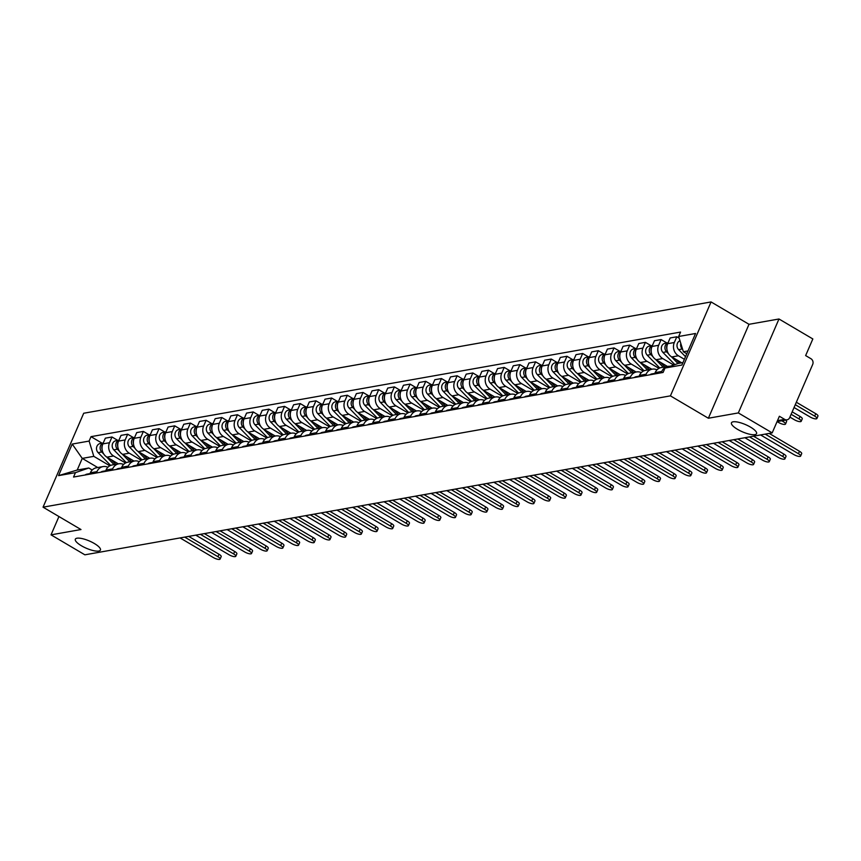 <?xml version="1.0" encoding="UTF-8"?>
<svg xmlns="http://www.w3.org/2000/svg" width="861" height="861" viewBox="0 0 861 861"><rect width="100%" height="100%" fill="white"/><g stroke="black" fill="none" stroke-linecap="round" stroke-linejoin="round"><path stroke-width="1.29" d="M94.312 543.485A13.679 3.928 23.4 0 1 100.425 550.061A13.679 3.928 23.4 0 1 81.44 545.777A13.679 3.928 23.4 0 1 75.327 539.201A13.679 3.928 23.4 0 1 94.312 543.485M750.448 427.088A13.679 3.928 23.4 0 1 756.561 433.653A13.679 3.928 23.4 0 1 737.576 429.37A13.679 3.928 23.4 0 1 731.463 422.794A13.679 3.928 23.4 0 1 750.448 427.088M738.329 412.925L778.979 318.99L749.005 324.306L711.068 301.942L83.7 413.248L43.05 507.172L670.418 395.866L708.366 418.242L738.329 412.925L772.188 432.879L84.873 554.818L51.025 534.853L80.988 529.537L43.05 507.172M778.979 318.99L812.838 338.954L805.638 355.582L810.911 358.693A4.273 3.756 79.9 0 1 812.687 364.451L789.688 417.617A4.273 3.756 79.9 0 1 787.029 419.824L777.074 421.589M58.946 516.546L51.025 534.853M777.483 420.642L784.662 419.372L779.388 416.261L772.188 432.879M784.662 419.372A4.273 3.756 79.9 0 0 787.029 419.824M684.387 359.295L678.403 355.765A9.826 8.632 -100.1 0 1 674.314 342.517L676.8 336.78L670.159 337.964L667.684 343.69A9.826 8.632 79.9 0 0 671.763 356.949L681.708 362.804M667.91 366.377L661.27 367.55A9.826 8.632 79.9 0 0 655.167 372.619L661.797 371.446A9.826 8.632 -100.1 0 1 667.91 366.377A9.826 8.632 -100.1 0 1 670.009 366.302M661.797 371.446L661.216 372.791M679.189 338.19L676.8 336.78M655.167 372.619L654.575 373.965M673.689 365.021L662.712 358.553A9.826 8.632 -100.1 0 1 658.633 345.293L661.108 339.568L654.468 340.741L651.992 346.477A9.826 8.632 79.9 0 0 656.082 359.726L667.479 366.452M645.524 375.568L646.105 374.223A9.826 8.632 -100.1 0 1 652.218 369.165A9.826 8.632 -100.1 0 1 657.008 369.843M666.888 342.969L661.108 339.568M652.218 369.165L645.578 370.338A9.826 8.632 79.9 0 0 639.475 375.407L638.894 376.752M658.956 368.368L647.031 361.329A9.826 8.632 -100.1 0 1 642.941 348.081L645.416 342.344L638.787 343.528L636.301 349.254A9.826 8.632 79.9 0 0 640.39 362.513L651.799 369.24M629.843 378.356L630.424 377.01A9.826 8.632 -100.1 0 1 636.527 371.941A9.826 8.632 -100.1 0 1 641.316 372.63M651.196 345.756L645.416 342.344M636.527 371.941L629.897 373.125A9.826 8.632 79.9 0 0 623.784 378.183L623.203 379.529M643.264 371.145L631.339 364.117A9.826 8.632 -100.1 0 1 627.249 350.857L629.735 345.132L623.095 346.305L620.609 352.041A9.826 8.632 79.9 0 0 624.699 365.29L636.107 372.017M614.151 381.143L614.732 379.787A9.826 8.632 -100.1 0 1 620.846 374.729A9.826 8.632 -100.1 0 1 625.635 375.407M635.515 348.544L629.735 345.132M620.846 374.729L614.205 375.902A9.826 8.632 79.9 0 0 608.092 380.971L607.511 382.316M627.572 373.932L615.647 366.904A9.826 8.632 -100.1 0 1 611.558 353.645L614.044 347.919L607.403 349.092L604.928 354.818A9.826 8.632 79.9 0 0 609.007 368.077L620.415 374.804M598.46 383.92L599.041 382.575A9.826 8.632 -100.1 0 1 605.154 377.505A9.826 8.632 -100.1 0 1 609.943 378.194M619.823 351.32L614.044 347.919M605.154 377.505L598.513 378.689A9.826 8.632 79.9 0 0 592.4 383.748L591.819 385.104M611.891 376.72L599.956 369.681A9.826 8.632 -100.1 0 1 595.877 356.432L598.352 350.696L591.711 351.88L589.236 357.606A9.826 8.632 79.9 0 0 593.326 370.865L604.723 377.581M582.768 386.707L583.349 385.362A9.826 8.632 -100.1 0 1 589.462 380.293A9.826 8.632 -100.1 0 1 594.251 380.971M604.131 354.108L598.352 350.696M589.462 380.293L582.822 381.466A9.826 8.632 79.9 0 0 576.719 386.535L576.127 387.88M596.199 379.497L584.275 372.469A9.826 8.632 -100.1 0 1 580.185 359.209L582.66 353.484L576.02 354.657L573.544 360.393A9.826 8.632 79.9 0 0 577.634 373.642L589.032 380.368M567.076 389.495L567.668 388.139A9.826 8.632 -100.1 0 1 573.77 383.08A9.826 8.632 -100.1 0 1 578.56 383.758M588.44 356.895L582.66 353.484M573.77 383.08L567.13 384.254A9.826 8.632 79.9 0 0 561.028 389.323L560.446 390.668M580.508 382.284L568.583 375.256A9.826 8.632 -100.1 0 1 564.493 361.997L566.968 356.271L560.339 357.444L557.853 363.17A9.826 8.632 79.9 0 0 561.942 376.429L573.351 383.156M551.395 392.272L551.976 390.926A9.826 8.632 -100.1 0 1 558.079 385.857A9.826 8.632 -100.1 0 1 562.868 386.546M572.759 359.672L566.968 356.271M558.079 385.857L551.449 387.041A9.826 8.632 79.9 0 0 545.336 392.099L544.755 393.455M564.816 385.071L552.891 378.033A9.826 8.632 -100.1 0 1 548.801 364.784L551.288 359.048L544.647 360.232L542.172 365.957A9.826 8.632 79.9 0 0 546.251 379.217L557.659 385.932M535.703 395.059L536.285 393.714A9.826 8.632 -100.1 0 1 542.398 388.645A9.826 8.632 -100.1 0 1 547.187 389.323M557.067 362.459L551.288 359.048M542.398 388.645L535.757 389.818A9.826 8.632 79.9 0 0 529.644 394.887L529.063 396.232M549.124 387.848L537.199 380.82A9.826 8.632 -100.1 0 1 533.11 367.561L535.596 361.835L528.955 363.008L526.48 368.745A9.826 8.632 79.9 0 0 530.559 381.993L541.967 388.72M520.012 397.836L520.593 396.49A9.826 8.632 -100.1 0 1 526.706 391.432A9.826 8.632 -100.1 0 1 531.495 392.11M541.375 365.236L535.596 361.835M526.706 391.432L520.066 392.605A9.826 8.632 79.9 0 0 513.963 397.674L513.371 399.02M533.443 390.636L521.508 383.597A9.826 8.632 -100.1 0 1 517.429 370.348L519.904 364.612L513.264 365.796L510.788 371.521A9.826 8.632 79.9 0 0 514.878 384.781L526.275 391.507M504.32 400.623L504.912 399.278A9.826 8.632 -100.1 0 1 511.014 394.209A9.826 8.632 -100.1 0 1 515.804 394.898M525.684 368.024L519.904 364.612M511.014 394.209L504.374 395.393A9.826 8.632 79.9 0 0 498.271 400.451L497.69 401.796M517.752 393.412L505.827 386.385A9.826 8.632 -100.1 0 1 501.737 373.125L504.212 367.399L497.583 368.573L495.097 374.309A9.826 8.632 79.9 0 0 499.186 387.558L510.595 394.284M488.639 403.411L489.22 402.055A9.826 8.632 -100.1 0 1 495.323 396.996A9.826 8.632 -100.1 0 1 500.112 397.674M509.992 370.811L504.212 367.399M495.323 396.996L488.693 398.169A9.826 8.632 79.9 0 0 482.58 403.239L481.999 404.584M502.06 396.2L490.135 389.172A9.826 8.632 -100.1 0 1 486.045 375.913L488.531 370.187L481.891 371.36L479.405 377.086A9.826 8.632 79.9 0 0 483.495 390.345L494.903 397.072M472.947 406.188L473.528 404.842A9.826 8.632 -100.1 0 1 479.642 399.773A9.826 8.632 -100.1 0 1 484.431 400.462M494.311 373.588L488.531 370.187M479.642 399.773L473.001 400.957A9.826 8.632 79.9 0 0 466.888 406.015L466.307 407.371M486.368 398.987L474.443 391.949A9.826 8.632 -100.1 0 1 470.354 378.7L472.84 372.964L466.199 374.148L463.724 379.873A9.826 8.632 79.9 0 0 467.803 393.133L479.211 399.848M457.256 408.975L457.837 407.63A9.826 8.632 -100.1 0 1 463.95 402.561A9.826 8.632 -100.1 0 1 468.739 403.239M478.619 376.375L472.84 372.964M463.95 402.561L457.309 403.734A9.826 8.632 79.9 0 0 451.196 408.803L450.615 410.148M470.687 401.764L458.752 394.736A9.826 8.632 -100.1 0 1 454.673 381.477L457.148 375.751L450.507 376.924L448.032 382.661A9.826 8.632 79.9 0 0 452.122 395.909L463.519 402.636M441.564 411.762L442.145 410.406A9.826 8.632 -100.1 0 1 448.258 405.348A9.826 8.632 -100.1 0 1 453.047 406.026M462.927 379.163L457.148 375.751M448.258 405.348L441.618 406.521A9.826 8.632 79.9 0 0 435.515 411.59L434.923 412.936M454.995 404.552L443.071 397.524A9.826 8.632 -100.1 0 1 438.981 384.264L441.456 378.539L434.816 379.712L432.34 385.437A9.826 8.632 79.9 0 0 436.43 398.697L447.828 405.423M425.872 414.539L426.464 413.194A9.826 8.632 -100.1 0 1 432.566 408.125A9.826 8.632 -100.1 0 1 437.356 408.814M447.236 381.94L441.456 378.539M432.566 408.125L425.937 409.309A9.826 8.632 79.9 0 0 419.824 414.367L419.242 415.723M439.304 407.339L427.379 400.3A9.826 8.632 -100.1 0 1 423.289 387.041L425.764 381.315L419.135 382.499L416.649 388.225A9.826 8.632 79.9 0 0 420.738 401.484L432.147 408.2M410.191 417.327L410.772 415.981A9.826 8.632 -100.1 0 1 416.875 410.912A9.826 8.632 -100.1 0 1 421.664 411.59M431.555 384.727L425.764 381.315M416.875 410.912L410.245 412.085A9.826 8.632 79.9 0 0 404.132 417.154L403.551 418.5M423.612 410.116L411.687 403.088A9.826 8.632 -100.1 0 1 407.597 389.829L410.084 384.103L403.443 385.276L400.968 391.012A9.826 8.632 79.9 0 0 405.047 404.261L416.455 410.988M394.499 420.103L395.081 418.758A9.826 8.632 -100.1 0 1 401.194 413.7A9.826 8.632 -100.1 0 1 405.983 414.378M415.863 387.504L410.084 384.103M401.194 413.7L394.553 414.873A9.826 8.632 79.9 0 0 388.44 419.942L387.859 421.287M407.92 412.903L395.995 405.865A9.826 8.632 -100.1 0 1 391.916 392.616L394.392 386.88L387.751 388.063L385.276 393.789A9.826 8.632 79.9 0 0 389.366 407.049L400.763 413.775M378.808 422.891L379.389 421.546A9.826 8.632 -100.1 0 1 385.502 416.476A9.826 8.632 -100.1 0 1 390.291 417.165M400.171 390.291L394.392 386.88M385.502 416.476L378.862 417.66A9.826 8.632 79.9 0 0 372.759 422.719L372.167 424.064M392.239 415.68L380.304 408.652A9.826 8.632 -100.1 0 1 376.225 395.393L378.7 389.667L372.06 390.84L369.584 396.577A9.826 8.632 79.9 0 0 373.674 409.825L385.071 416.552M363.116 425.678L363.708 424.322A9.826 8.632 -100.1 0 1 369.81 419.264A9.826 8.632 -100.1 0 1 374.6 419.942M384.48 393.079L378.7 389.667M369.81 419.264L363.17 420.437A9.826 8.632 79.9 0 0 357.067 425.506L356.486 426.852M376.548 418.468L364.623 411.44A9.826 8.632 -100.1 0 1 360.533 398.18L363.008 392.455L356.379 393.628L353.893 399.353A9.826 8.632 79.9 0 0 357.982 412.613L369.391 419.339M347.435 428.455L348.016 427.11A9.826 8.632 -100.1 0 1 354.119 422.041A9.826 8.632 -100.1 0 1 358.908 422.729M368.788 395.856L363.008 392.455M354.119 422.041L347.489 423.225A9.826 8.632 79.9 0 0 341.376 428.283L340.795 429.639M360.856 421.255L348.931 414.216A9.826 8.632 -100.1 0 1 344.841 400.968L347.327 395.231L340.687 396.415L338.201 402.141A9.826 8.632 79.9 0 0 342.291 415.4L353.699 422.116M331.743 431.243L332.324 429.897A9.826 8.632 -100.1 0 1 338.438 424.828A9.826 8.632 -100.1 0 1 343.227 425.506M353.107 398.643L347.327 395.231M338.438 424.828L331.797 426.001A9.826 8.632 79.9 0 0 325.684 431.07L325.103 432.416M345.164 424.032L333.239 417.004A9.826 8.632 -100.1 0 1 329.15 403.744L331.636 398.019L324.995 399.192L322.52 404.928A9.826 8.632 79.9 0 0 326.599 418.177L338.007 424.904M316.052 434.03L316.633 432.674A9.826 8.632 -100.1 0 1 322.746 427.616A9.826 8.632 -100.1 0 1 327.535 428.294M337.415 401.42L331.636 398.019M322.746 427.616L316.105 428.789A9.826 8.632 79.9 0 0 309.992 433.858L309.411 435.203M329.483 426.819L317.548 419.781A9.826 8.632 -100.1 0 1 313.469 406.532L315.944 400.795L309.303 401.979L306.828 407.705A9.826 8.632 79.9 0 0 310.918 420.964L322.315 427.691M300.36 436.807L300.941 435.462A9.826 8.632 -100.1 0 1 307.054 430.392A9.826 8.632 -100.1 0 1 311.843 431.081M321.723 404.207L315.944 400.795M307.054 430.392L300.414 431.576A9.826 8.632 79.9 0 0 294.311 436.635L293.719 437.991M313.791 429.596L301.867 422.568A9.826 8.632 -100.1 0 1 297.777 409.309L300.252 403.583L293.623 404.767L291.136 410.493A9.826 8.632 79.9 0 0 295.226 423.752L306.634 430.468M284.668 439.594L285.26 438.238A9.826 8.632 -100.1 0 1 291.362 433.18A9.826 8.632 -100.1 0 1 296.152 433.858M306.032 406.995L300.252 403.583M291.362 433.18L284.733 434.353A9.826 8.632 79.9 0 0 278.62 439.422L278.038 440.767M298.1 432.383L286.175 425.356A9.826 8.632 -100.1 0 1 282.085 412.096L284.56 406.37L277.931 407.544L275.445 413.28A9.826 8.632 79.9 0 0 279.534 426.529L290.943 433.255M268.987 442.371L269.568 441.026A9.826 8.632 -100.1 0 1 275.681 435.957A9.826 8.632 -100.1 0 1 280.471 436.645M290.351 409.771L284.56 406.37M275.681 435.957L269.041 437.14A9.826 8.632 79.9 0 0 262.928 442.21L262.347 443.555M282.408 435.171L270.483 428.132A9.826 8.632 -100.1 0 1 266.393 414.884L268.88 409.147L262.239 410.331L259.764 416.057A9.826 8.632 79.9 0 0 263.843 429.316L275.251 436.043M253.295 445.159L253.877 443.813A9.826 8.632 -100.1 0 1 259.99 438.744A9.826 8.632 -100.1 0 1 264.779 439.433M274.659 412.559L268.88 409.147M259.99 438.744L253.349 439.928A9.826 8.632 79.9 0 0 247.236 444.986L246.655 446.332M266.727 437.948L254.791 430.92A9.826 8.632 -100.1 0 1 250.712 417.66L253.188 411.935L246.547 413.108L244.072 418.844A9.826 8.632 79.9 0 0 248.162 432.093L259.559 438.819M237.604 447.946L238.185 446.59A9.826 8.632 -100.1 0 1 244.298 441.532A9.826 8.632 -100.1 0 1 249.087 442.21M258.967 415.346L253.188 411.935M244.298 441.532L237.658 442.705A9.826 8.632 79.9 0 0 231.555 447.774L230.963 449.119M251.035 440.735L239.11 433.707A9.826 8.632 -100.1 0 1 235.021 420.448L237.496 414.722L230.856 415.895L228.38 421.621A9.826 8.632 79.9 0 0 232.47 434.88L243.867 441.607M221.912 450.723L222.504 449.377A9.826 8.632 -100.1 0 1 228.606 444.308A9.826 8.632 -100.1 0 1 233.396 444.997M243.276 418.123L237.496 414.722M228.606 444.308L221.966 445.492A9.826 8.632 79.9 0 0 215.863 450.551L215.282 451.907M235.344 443.523L223.419 436.484A9.826 8.632 -100.1 0 1 219.329 423.235L221.804 417.499L215.175 418.683L212.689 424.408A9.826 8.632 79.9 0 0 216.778 437.668L228.187 444.384M206.231 453.51L206.812 452.165A9.826 8.632 -100.1 0 1 212.915 447.096A9.826 8.632 -100.1 0 1 217.704 447.774M227.584 420.911L221.804 417.499M212.915 447.096L206.285 448.269A9.826 8.632 79.9 0 0 200.172 453.338L199.591 454.683M219.652 446.299L207.727 439.271A9.826 8.632 -100.1 0 1 203.637 426.012L206.123 420.286L199.483 421.459L196.997 427.196A9.826 8.632 79.9 0 0 201.087 440.445L212.495 447.171M190.539 456.287L191.12 454.942A9.826 8.632 -100.1 0 1 197.234 449.883A9.826 8.632 -100.1 0 1 202.023 450.561M211.903 423.687L206.123 420.286M197.234 449.883L190.593 451.056A9.826 8.632 79.9 0 0 184.48 456.126L183.899 457.471M203.96 449.087L192.035 442.048A9.826 8.632 -100.1 0 1 187.946 428.8L190.432 423.063L183.791 424.247L181.316 429.973A9.826 8.632 79.9 0 0 185.395 443.232L196.803 449.959M174.848 459.074L175.429 457.729A9.826 8.632 -100.1 0 1 181.542 452.66A9.826 8.632 -100.1 0 1 186.331 453.349M196.211 426.475L190.432 423.063M181.542 452.66L174.901 453.844A9.826 8.632 79.9 0 0 168.788 458.902L168.207 460.258M188.279 451.864L176.344 444.836A9.826 8.632 -100.1 0 1 172.265 431.576L174.74 425.851L168.099 427.024L165.624 432.76A9.826 8.632 79.9 0 0 169.714 446.009L181.111 452.735M159.156 461.862L159.737 460.506A9.826 8.632 -100.1 0 1 165.85 455.447A9.826 8.632 -100.1 0 1 170.639 456.126M180.519 429.262L174.74 425.851M165.85 455.447L159.21 456.621A9.826 8.632 79.9 0 0 153.107 461.69L152.526 463.035M172.587 454.651L160.663 447.623A9.826 8.632 -100.1 0 1 156.573 434.364L159.048 428.638L152.419 429.811L149.932 435.537A9.826 8.632 79.9 0 0 154.022 448.796L165.43 455.523M143.464 464.639L144.056 463.293A9.826 8.632 -100.1 0 1 150.158 458.224A9.826 8.632 -100.1 0 1 154.948 458.913M164.828 432.039L159.048 428.638M150.158 458.224L143.529 459.408A9.826 8.632 79.9 0 0 137.416 464.477L136.834 465.823M156.896 457.439L144.971 450.4A9.826 8.632 -100.1 0 1 140.881 437.151L143.367 431.415L136.727 432.599L134.241 438.324A9.826 8.632 79.9 0 0 138.33 451.584L149.739 458.3M127.783 467.426L128.364 466.081A9.826 8.632 -100.1 0 1 134.477 461.012A9.826 8.632 -100.1 0 1 139.267 461.69M149.147 434.827L143.367 431.415M134.477 461.012L127.837 462.185A9.826 8.632 79.9 0 0 121.724 467.254L121.143 468.599M141.204 460.215L129.279 453.187A9.826 8.632 -100.1 0 1 125.189 439.928L127.676 434.202L121.035 435.375L118.56 441.112A9.826 8.632 79.9 0 0 122.639 454.36L134.047 461.087M112.091 470.214L112.673 468.858A9.826 8.632 -100.1 0 1 118.786 463.799A9.826 8.632 -100.1 0 1 123.575 464.477M133.455 437.614L127.676 434.202M118.786 463.799L112.145 464.972A9.826 8.632 79.9 0 0 106.032 470.041L105.451 471.387M125.523 463.003L113.587 455.975A9.826 8.632 -100.1 0 1 109.508 442.715L111.984 436.99L105.343 438.163L102.868 443.889A9.826 8.632 79.9 0 0 106.958 457.148L118.355 463.875M96.4 472.99L96.981 471.645A9.826 8.632 -100.1 0 1 103.094 466.576A9.826 8.632 -100.1 0 1 107.883 467.265M117.763 440.391L111.984 436.99M103.094 466.576L96.454 467.76A9.826 8.632 79.9 0 0 90.351 472.818L89.759 474.174M688.014 350.933L683.376 351.751L686.787 353.763M683.376 351.751L678.662 336.479L695.559 333.487L681.901 365.042L665.004 368.045L678.339 363.407L682.967 362.578M97.745 467.534L82.247 458.396L77.21 470.041L88.78 467.997L75.456 472.635L73.54 477.048L663.099 372.458L665.004 368.045M75.456 472.635L58.559 475.627L72.216 444.072L89.113 441.069L93.817 456.352L82.247 458.396L72.216 444.072M678.662 336.479L680.577 332.066L91.018 436.656L89.113 441.069M711.068 301.942L670.418 395.866M749.005 324.306L708.366 418.242M109.831 465.79L93.817 456.352M88.78 467.997L92.213 470.02M102.072 443.178L91.018 436.656M77.21 470.041L58.559 475.627M769.207 433.417L799.492 451.272A4.918 1.41 23.4 0 1 801.688 453.629L800.633 456.072A4.918 1.41 -156.6 0 0 798.438 453.704L765.214 434.116M760.586 434.945L793.81 454.533A4.918 1.41 -156.6 0 0 800.633 456.072M794.057 407.522L810.072 416.961A4.918 1.41 -156.6 0 0 816.895 418.5A4.918 1.41 -156.6 0 0 814.7 416.132L795.284 404.692M682.655 349.405L682.256 348.996A5.338 4.692 -100.1 0 1 680.803 343.421M685.517 356.691L678.629 349.641A5.338 4.692 -100.1 0 1 679.975 340.741M796.339 402.248L815.754 413.7A4.918 1.41 23.4 0 1 817.95 416.057L816.895 418.5M654.801 373.448A5.338 4.692 79.9 0 0 653.542 374.148M654.834 373.383L651.842 373.911A5.338 4.692 79.9 0 0 649.915 374.793M753.526 436.193L783.801 454.048A4.918 1.41 23.4 0 1 786.007 456.416L784.941 458.859A4.918 1.41 -156.6 0 0 782.746 456.491L749.522 436.904M744.894 437.722L778.118 457.309A4.918 1.41 -156.6 0 0 784.941 458.859M639.12 376.225A5.338 4.692 79.9 0 0 637.85 376.935M639.142 376.171L636.15 376.698A5.338 4.692 79.9 0 0 634.234 377.581M737.834 438.981L768.12 456.836A4.918 1.41 23.4 0 1 770.315 459.193L769.26 461.636A4.918 1.41 -156.6 0 0 767.054 459.279L733.83 439.691M729.213 440.509L762.437 460.097A4.918 1.41 -156.6 0 0 769.26 461.636M679.684 363.159L676.1 359.5M666.909 349.168A5.338 4.692 -100.1 0 1 667.329 344.637M789.903 417.101L794.38 419.737A4.918 1.41 -156.6 0 0 801.204 421.287A4.918 1.41 -156.6 0 0 799.008 418.92L791.13 414.281M678.016 363.514L671.343 356.68M668.588 353.86L666.565 351.783A5.338 4.692 -100.1 0 1 668.061 342.818M674.841 364.612L662.938 352.429A5.338 4.692 -100.1 0 1 661.463 346.972A5.338 4.692 -100.1 0 1 665.09 343.291L668.082 342.764M792.185 411.838L800.063 416.476A4.918 1.41 23.4 0 1 802.258 418.844L801.204 421.287M664.929 366.904L660.419 362.287M651.217 351.945A5.338 4.692 -100.1 0 1 651.637 347.413M777.096 421.578L778.688 422.525A4.918 1.41 -156.6 0 0 785.512 424.064A4.918 1.41 -156.6 0 0 783.316 421.707L781.723 420.76M663.218 367.206L655.652 359.457M652.907 356.648L650.873 354.571A5.338 4.692 -100.1 0 1 652.369 345.605M659.741 367.991L647.257 355.206A5.338 4.692 -100.1 0 1 645.772 349.76A5.338 4.692 -100.1 0 1 649.398 346.079L652.39 345.541M785.576 420.082A4.918 1.41 23.4 0 1 786.567 421.621L785.512 424.064M623.429 379.012A5.338 4.692 79.9 0 0 622.159 379.723M623.45 378.948L620.458 379.486A5.338 4.692 79.9 0 0 618.542 380.358M722.142 441.758L752.428 459.613A4.918 1.41 23.4 0 1 754.623 461.98L753.569 464.423A4.918 1.41 -156.6 0 0 751.373 462.056L718.149 442.468M713.521 443.297L746.745 462.884A4.918 1.41 -156.6 0 0 753.569 464.423M607.737 381.789A5.338 4.692 79.9 0 0 606.478 382.499M607.758 381.735L604.766 382.262A5.338 4.692 79.9 0 0 602.851 383.145M706.45 444.545L736.736 462.4A4.918 1.41 23.4 0 1 738.932 464.757L737.877 467.2A4.918 1.41 -156.6 0 0 735.681 464.843L702.458 445.255M697.83 446.073L731.054 465.661A4.918 1.41 -156.6 0 0 737.877 467.2M592.045 384.576A5.338 4.692 79.9 0 0 590.786 385.287M592.077 384.512L589.075 385.05A5.338 4.692 79.9 0 0 587.159 385.932M690.759 447.333L721.044 465.188A4.918 1.41 23.4 0 1 723.24 467.545L722.185 469.988A4.918 1.41 -156.6 0 0 719.99 467.631L686.766 448.043M682.138 448.861L715.362 468.449A4.918 1.41 -156.6 0 0 722.185 469.988M649.237 369.692L644.728 365.064M635.536 354.732A5.338 4.692 -100.1 0 1 635.945 350.201M647.526 369.993L639.96 362.244M637.215 359.424L635.181 357.347A5.338 4.692 -100.1 0 1 636.677 348.393M644.05 370.779L631.565 357.993A5.338 4.692 -100.1 0 1 630.08 352.536A5.338 4.692 -100.1 0 1 633.707 348.856L636.699 348.328M633.545 372.469L629.036 367.851M619.845 357.519A5.338 4.692 -100.1 0 1 620.264 352.988M631.834 372.781L624.268 365.021M621.524 362.212L619.49 360.135A5.338 4.692 -100.1 0 1 620.985 351.17M628.358 373.566L615.873 360.77A5.338 4.692 -100.1 0 1 614.388 355.324A5.338 4.692 -100.1 0 1 618.015 351.643L621.018 351.116M617.854 375.256L613.344 370.639M604.153 360.296A5.338 4.692 -100.1 0 1 604.573 355.765M616.153 375.557L608.587 367.808M605.832 364.999L603.809 362.911A5.338 4.692 -100.1 0 1 605.294 353.957M612.666 376.343L600.182 363.557A5.338 4.692 -100.1 0 1 598.707 358.111A5.338 4.692 -100.1 0 1 602.334 354.431L605.326 353.893M576.364 387.364A5.338 4.692 79.9 0 0 575.094 388.063M576.386 387.299L573.394 387.827A5.338 4.692 79.9 0 0 571.478 388.709M675.078 450.109L705.353 467.964A4.918 1.41 23.4 0 1 707.559 470.332L706.494 472.775A4.918 1.41 -156.6 0 0 704.298 470.407L671.074 450.82M666.446 451.638L699.67 471.225A4.918 1.41 -156.6 0 0 706.494 472.775M602.173 378.044L597.663 373.416M588.461 363.084A5.338 4.692 -100.1 0 1 588.881 358.553M600.461 378.345L592.895 370.596M590.14 367.776L588.117 365.699A5.338 4.692 -100.1 0 1 589.613 356.745M596.985 379.131L584.49 366.345A5.338 4.692 -100.1 0 1 583.015 360.888A5.338 4.692 -100.1 0 1 586.642 357.207L589.634 356.68M560.672 390.141A5.338 4.692 79.9 0 0 559.402 390.851M560.694 390.087L557.702 390.614A5.338 4.692 79.9 0 0 555.786 391.497M659.386 452.897L689.672 470.752A4.918 1.41 23.4 0 1 691.867 473.109L690.813 475.552A4.918 1.41 -156.6 0 0 688.617 473.195L655.393 453.607M650.765 454.425L683.989 474.013A4.918 1.41 -156.6 0 0 690.813 475.552M586.481 380.82L581.971 376.203M572.769 365.86A5.338 4.692 -100.1 0 1 573.189 361.329M584.77 381.122L577.204 373.373M574.459 370.564L572.425 368.486A5.338 4.692 -100.1 0 1 573.921 359.521M581.293 381.918L568.809 369.121A5.338 4.692 -100.1 0 1 567.324 363.676A5.338 4.692 -100.1 0 1 570.951 359.995L573.943 359.467M544.981 392.928A5.338 4.692 79.9 0 0 543.711 393.638M545.002 392.864L542.01 393.402A5.338 4.692 79.9 0 0 540.095 394.273M643.694 455.684L673.98 473.528A4.918 1.41 23.4 0 1 676.176 475.896L675.121 478.339A4.918 1.41 -156.6 0 0 672.925 475.972L639.701 456.384M635.074 457.213L668.297 476.8A4.918 1.41 -156.6 0 0 675.121 478.339M570.789 383.608L566.28 378.991M557.089 368.648A5.338 4.692 -100.1 0 1 557.508 364.117M569.078 383.909L561.512 376.16M558.767 373.34L556.733 371.263A5.338 4.692 -100.1 0 1 558.229 362.309M565.602 384.695L553.117 371.909A5.338 4.692 -100.1 0 1 551.632 366.463A5.338 4.692 -100.1 0 1 555.259 362.772L558.262 362.244M529.289 395.716A5.338 4.692 79.9 0 0 528.03 396.415M529.321 395.651L526.319 396.178A5.338 4.692 79.9 0 0 524.403 397.061M628.003 458.461L658.288 476.316A4.918 1.41 23.4 0 1 660.484 478.684L659.429 481.127A4.918 1.41 -156.6 0 0 657.234 478.759L624.01 459.171M619.382 459.989L652.606 479.577A4.918 1.41 -156.6 0 0 659.429 481.127M555.097 386.385L550.588 381.767M541.397 371.435A5.338 4.692 -100.1 0 1 541.817 366.904M553.386 386.697L545.82 378.948M543.076 376.128L541.052 374.051A5.338 4.692 -100.1 0 1 542.538 365.086M549.91 387.482L537.425 374.696A5.338 4.692 -100.1 0 1 535.951 369.24A5.338 4.692 -100.1 0 1 539.578 365.559L542.57 365.032M513.597 398.492A5.338 4.692 79.9 0 0 512.338 399.203M513.63 398.428L510.638 398.966A5.338 4.692 79.9 0 0 508.722 399.848M612.322 461.248L642.597 479.103A4.918 1.41 23.4 0 1 644.803 481.46L643.737 483.904A4.918 1.41 -156.6 0 0 641.542 481.547L608.318 461.959M603.69 462.777L636.914 482.364A4.918 1.41 -156.6 0 0 643.737 483.904M539.416 389.172L534.896 384.555M525.705 374.212A5.338 4.692 -100.1 0 1 526.125 369.681M537.705 389.473L530.139 381.724M527.384 378.915L525.361 376.838A5.338 4.692 -100.1 0 1 526.857 367.873M534.218 390.259L521.734 377.473A5.338 4.692 -100.1 0 1 520.259 372.027A5.338 4.692 -100.1 0 1 523.886 368.347L526.878 367.808M497.916 401.28A5.338 4.692 79.9 0 0 496.646 401.99M497.938 401.215L494.946 401.743A5.338 4.692 79.9 0 0 493.03 402.625M596.63 464.025L626.916 481.88A4.918 1.41 23.4 0 1 629.111 484.248L628.056 486.691A4.918 1.41 -156.6 0 0 625.85 484.323L592.626 464.736M588.009 465.564L621.233 485.152A4.918 1.41 -156.6 0 0 628.056 486.691M523.725 391.959L519.215 387.332M510.013 377A5.338 4.692 -100.1 0 1 510.433 372.469M522.014 392.261L514.447 384.512M511.703 381.692L509.669 379.615A5.338 4.692 -100.1 0 1 511.165 370.66M518.537 393.046L506.053 380.261A5.338 4.692 -100.1 0 1 504.568 374.804A5.338 4.692 -100.1 0 1 508.194 371.123L511.186 370.596M482.225 404.057A5.338 4.692 79.9 0 0 480.955 404.767M482.246 404.003L479.254 404.53A5.338 4.692 79.9 0 0 477.338 405.413M580.938 466.813L611.224 484.668A4.918 1.41 23.4 0 1 613.419 487.025L612.365 489.468A4.918 1.41 -156.6 0 0 610.169 487.111L576.945 467.523M572.317 468.341L605.541 487.929A4.918 1.41 -156.6 0 0 612.365 489.468M508.033 394.736L503.524 390.119M494.332 379.787A5.338 4.692 -100.1 0 1 494.741 375.256M506.322 395.048L498.756 387.289M496.011 384.48L493.977 382.402A5.338 4.692 -100.1 0 1 495.473 373.437M502.846 395.834L490.361 383.037A5.338 4.692 -100.1 0 1 488.876 377.592A5.338 4.692 -100.1 0 1 492.503 373.911L495.495 373.383M466.533 406.844A5.338 4.692 79.9 0 0 465.274 407.554M466.565 406.779L463.562 407.318A5.338 4.692 79.9 0 0 461.647 408.189M565.246 469.6L595.532 487.455A4.918 1.41 23.4 0 1 597.728 489.812L596.673 492.255A4.918 1.41 -156.6 0 0 594.477 489.887L561.254 470.31M556.626 471.128L589.85 490.716A4.918 1.41 -156.6 0 0 596.673 492.255M492.341 397.524L487.832 392.907M478.641 382.564A5.338 4.692 -100.1 0 1 479.06 378.033M490.63 397.825L483.064 390.076M480.32 387.267L478.285 385.179A5.338 4.692 -100.1 0 1 479.781 376.225M487.154 398.611L474.669 385.825A5.338 4.692 -100.1 0 1 473.195 380.379A5.338 4.692 -100.1 0 1 476.811 376.698L479.814 376.16M450.841 409.632A5.338 4.692 79.9 0 0 449.582 410.331M450.873 409.567L447.881 410.094A5.338 4.692 79.9 0 0 445.955 410.977M549.555 472.377L579.84 490.232A4.918 1.41 23.4 0 1 582.036 492.6L580.981 495.043A4.918 1.41 -156.6 0 0 578.786 492.675L545.562 473.087M540.934 473.905L574.158 493.493A4.918 1.41 -156.6 0 0 580.981 495.043M476.65 400.311L472.14 395.683M462.949 385.351A5.338 4.692 -100.1 0 1 463.369 380.82M474.949 400.613L467.383 392.864M464.628 390.044L462.605 387.967A5.338 4.692 -100.1 0 1 464.101 379.001M471.462 401.398L458.978 388.612A5.338 4.692 -100.1 0 1 457.503 383.156A5.338 4.692 -100.1 0 1 461.13 379.475L464.122 378.948M435.16 412.408A5.338 4.692 79.9 0 0 433.89 413.119M435.182 412.354L432.19 412.882A5.338 4.692 79.9 0 0 430.274 413.764M533.874 475.164L564.159 493.019A4.918 1.41 23.4 0 1 566.355 495.376L565.3 497.819A4.918 1.41 -156.6 0 0 563.094 495.462L529.87 475.875M525.242 476.693L558.466 496.28A4.918 1.41 -156.6 0 0 565.3 497.819M460.969 403.088L456.459 398.471M447.257 388.128A5.338 4.692 -100.1 0 1 447.677 383.597M459.257 403.389L451.691 395.64M448.936 392.831L446.913 390.754A5.338 4.692 -100.1 0 1 448.409 381.789M455.781 404.186L443.286 391.389A5.338 4.692 -100.1 0 1 441.811 385.943A5.338 4.692 -100.1 0 1 445.438 382.262L448.43 381.724M419.468 415.196A5.338 4.692 79.9 0 0 418.198 415.906M419.49 415.131L416.498 415.669A5.338 4.692 79.9 0 0 414.582 416.541M518.182 477.952L548.468 495.796A4.918 1.41 23.4 0 1 550.663 498.164L549.609 500.607A4.918 1.41 -156.6 0 0 547.413 498.239L514.189 478.651M509.561 479.48L542.785 499.068A4.918 1.41 -156.6 0 0 549.609 500.607M445.277 405.875L440.767 401.248M431.565 390.916A5.338 4.692 -100.1 0 1 431.985 386.385M443.566 406.177L436 398.428M433.255 395.608L431.221 393.531A5.338 4.692 -100.1 0 1 432.717 384.576M440.089 406.962L427.605 394.177A5.338 4.692 -100.1 0 1 426.12 388.731A5.338 4.692 -100.1 0 1 429.747 385.039L432.739 384.512M403.777 417.972A5.338 4.692 79.9 0 0 402.517 418.683M403.798 417.919L400.806 418.446A5.338 4.692 79.9 0 0 398.891 419.329M502.49 480.729L532.776 498.584A4.918 1.41 23.4 0 1 534.972 500.951L533.917 503.384A4.918 1.41 -156.6 0 0 531.721 501.027L498.497 481.439M493.87 482.257L527.093 501.845A4.918 1.41 -156.6 0 0 533.917 503.384M429.585 408.652L425.076 404.035M415.885 393.703A5.338 4.692 -100.1 0 1 416.304 389.172M427.874 408.964L420.308 401.215M417.563 398.395L415.529 396.318A5.338 4.692 -100.1 0 1 417.025 387.353M424.398 409.75L411.913 396.964A5.338 4.692 -100.1 0 1 410.428 391.507A5.338 4.692 -100.1 0 1 414.055 387.827L417.058 387.299M388.085 420.76A5.338 4.692 79.9 0 0 386.826 421.47M388.117 420.695L385.115 421.233A5.338 4.692 79.9 0 0 383.199 422.116M486.799 483.516L517.084 501.371A4.918 1.41 23.4 0 1 519.28 503.728L518.225 506.171A4.918 1.41 -156.6 0 0 516.03 503.814L482.806 484.226M478.178 485.044L511.402 504.632A4.918 1.41 -156.6 0 0 518.225 506.171M413.893 411.44L409.384 406.822M400.193 396.48A5.338 4.692 -100.1 0 1 400.613 391.949M412.193 411.741L404.616 403.992M401.872 401.183L399.848 399.095A5.338 4.692 -100.1 0 1 401.334 390.141M408.706 412.527L396.221 399.741A5.338 4.692 -100.1 0 1 394.747 394.295A5.338 4.692 -100.1 0 1 398.374 390.614L401.366 390.076M372.393 423.547A5.338 4.692 79.9 0 0 371.134 424.258M372.426 423.483L369.434 424.01A5.338 4.692 79.9 0 0 367.518 424.893M471.118 486.293L501.393 504.148A4.918 1.41 23.4 0 1 503.599 506.516L502.533 508.959A4.918 1.41 -156.6 0 0 500.338 506.591L467.114 487.003M462.486 487.832L495.71 507.409A4.918 1.41 -156.6 0 0 502.533 508.959M398.212 414.227L393.692 409.599M384.501 399.267A5.338 4.692 -100.1 0 1 384.921 394.736M396.501 414.528L388.935 406.779M386.18 403.96L384.157 401.883A5.338 4.692 -100.1 0 1 385.653 392.928M393.014 415.314L380.53 402.528A5.338 4.692 -100.1 0 1 379.055 397.072A5.338 4.692 -100.1 0 1 382.682 393.391L385.674 392.864M356.712 426.324A5.338 4.692 79.9 0 0 355.442 427.034M356.734 426.27L353.742 426.798A5.338 4.692 79.9 0 0 351.826 427.68M455.426 489.08L485.712 506.935A4.918 1.41 23.4 0 1 487.907 509.292L486.852 511.735A4.918 1.41 -156.6 0 0 484.646 509.378L451.422 489.791M446.805 490.609L480.029 510.196A4.918 1.41 -156.6 0 0 486.852 511.735M382.521 417.004L378.011 412.387M368.809 402.055A5.338 4.692 -100.1 0 1 369.229 397.513M380.81 417.305L373.243 409.556M370.499 406.747L368.465 404.67A5.338 4.692 -100.1 0 1 369.961 395.705M377.333 418.102L364.849 405.305A5.338 4.692 -100.1 0 1 363.364 399.859A5.338 4.692 -100.1 0 1 366.99 396.178L369.982 395.651M341.021 429.112A5.338 4.692 79.9 0 0 339.751 429.822M341.042 429.047L338.05 429.585A5.338 4.692 79.9 0 0 336.134 430.457M439.734 491.868L470.02 509.723A4.918 1.41 23.4 0 1 472.215 512.08L471.161 514.523A4.918 1.41 -156.6 0 0 468.965 512.155L435.741 492.578M431.113 493.396L464.337 512.984A4.918 1.41 -156.6 0 0 471.161 514.523M366.829 419.791L362.32 415.174M353.128 404.831A5.338 4.692 -100.1 0 1 353.537 400.3M365.118 420.093L357.552 412.344M354.807 409.524L352.773 407.447A5.338 4.692 -100.1 0 1 354.269 398.492M361.642 420.878L349.157 408.092A5.338 4.692 -100.1 0 1 347.672 402.647A5.338 4.692 -100.1 0 1 351.299 398.966L354.301 398.428M325.329 431.899A5.338 4.692 79.9 0 0 324.07 432.599M325.361 431.835L322.358 432.362A5.338 4.692 79.9 0 0 320.443 433.244M424.042 494.644L454.328 512.499A4.918 1.41 23.4 0 1 456.524 514.867L455.469 517.31A4.918 1.41 -156.6 0 0 453.273 514.943L420.05 495.355M415.422 496.173L448.646 515.761A4.918 1.41 -156.6 0 0 455.469 517.31M351.137 422.579L346.628 417.951M337.437 407.619A5.338 4.692 -100.1 0 1 337.856 403.088M349.426 422.88L341.86 415.131M339.116 412.311L337.081 410.234A5.338 4.692 -100.1 0 1 338.577 401.269M345.95 423.666L333.465 410.88A5.338 4.692 -100.1 0 1 331.991 405.423A5.338 4.692 -100.1 0 1 335.618 401.743L338.61 401.215M309.637 434.676A5.338 4.692 79.9 0 0 308.378 435.386M309.669 434.622L306.677 435.149A5.338 4.692 79.9 0 0 304.751 436.032M408.351 497.432L438.636 515.287A4.918 1.41 23.4 0 1 440.843 517.644L439.777 520.087A4.918 1.41 -156.6 0 0 437.582 517.73L404.358 498.142M399.73 498.96L432.954 518.548A4.918 1.41 -156.6 0 0 439.777 520.087M335.456 425.356L330.936 420.738M321.745 410.396A5.338 4.692 -100.1 0 1 322.165 405.865M333.745 425.657L326.179 417.908M323.424 415.099L321.401 413.022A5.338 4.692 -100.1 0 1 322.897 404.057M330.258 426.443L317.774 413.657A5.338 4.692 -100.1 0 1 316.299 408.211A5.338 4.692 -100.1 0 1 319.926 404.53L322.918 403.992M293.956 437.463A5.338 4.692 79.9 0 0 292.686 438.174M293.978 437.399L290.986 437.937A5.338 4.692 79.9 0 0 289.07 438.809M392.67 500.209L422.955 518.064A4.918 1.41 23.4 0 1 425.151 520.431L424.096 522.875A4.918 1.41 -156.6 0 0 421.89 520.507L388.666 500.919M384.049 501.748L417.262 521.335A4.918 1.41 -156.6 0 0 424.096 522.875M319.765 428.143L315.255 423.515M306.053 413.183A5.338 4.692 -100.1 0 1 306.473 408.652M318.053 428.444L310.487 420.695M307.743 417.876L305.709 415.798A5.338 4.692 -100.1 0 1 307.205 406.844M314.577 429.23L302.093 416.444A5.338 4.692 -100.1 0 1 300.607 410.998A5.338 4.692 -100.1 0 1 304.234 407.307L307.226 406.779M278.264 440.24A5.338 4.692 79.9 0 0 276.994 440.95M278.286 440.186L275.294 440.714A5.338 4.692 79.9 0 0 273.378 441.596M376.978 502.996L407.264 520.851A4.918 1.41 23.4 0 1 409.459 523.219L408.405 525.651A4.918 1.41 -156.6 0 0 406.209 523.294L372.985 503.707M368.357 504.524L401.581 524.112A4.918 1.41 -156.6 0 0 408.405 525.651M304.073 430.92L299.563 426.303M290.361 415.971A5.338 4.692 -100.1 0 1 290.781 411.44M302.362 431.232L294.796 423.483M292.051 420.663L290.017 418.586A5.338 4.692 -100.1 0 1 291.513 409.621M298.885 432.018L286.401 419.232A5.338 4.692 -100.1 0 1 284.916 413.775A5.338 4.692 -100.1 0 1 288.543 410.094L291.535 409.567M262.573 443.028A5.338 4.692 79.9 0 0 261.313 443.738M262.594 442.963L259.602 443.501A5.338 4.692 79.9 0 0 257.687 444.384M361.286 505.784L391.572 523.639A4.918 1.41 23.4 0 1 393.768 525.996L392.713 528.439A4.918 1.41 -156.6 0 0 390.517 526.082L357.293 506.494M352.666 507.312L385.889 526.9A4.918 1.41 -156.6 0 0 392.713 528.439M288.381 433.707L283.872 429.09M274.681 418.747A5.338 4.692 -100.1 0 1 275.1 414.216M286.67 434.009L279.104 426.26M276.359 423.451L274.325 421.363A5.338 4.692 -100.1 0 1 275.821 412.408M283.194 434.794L270.709 422.008A5.338 4.692 -100.1 0 1 269.224 416.563A5.338 4.692 -100.1 0 1 272.851 412.882L275.854 412.344M246.881 445.815A5.338 4.692 79.9 0 0 245.622 446.525M246.913 445.75L243.911 446.278A5.338 4.692 79.9 0 0 241.995 447.16M345.595 508.56L375.88 526.415A4.918 1.41 23.4 0 1 378.076 528.783L377.021 531.226A4.918 1.41 -156.6 0 0 374.826 528.858L341.602 509.271M336.974 510.089L370.198 529.676A4.918 1.41 -156.6 0 0 377.021 531.226M272.689 436.495L268.18 431.867M258.989 421.535A5.338 4.692 -100.1 0 1 259.409 417.004M270.989 436.796L263.423 429.047M260.668 426.227L258.644 424.15A5.338 4.692 -100.1 0 1 260.13 415.196M267.502 437.582L255.017 424.796A5.338 4.692 -100.1 0 1 253.543 419.339A5.338 4.692 -100.1 0 1 257.17 415.659L260.162 415.131M231.189 448.592A5.338 4.692 79.9 0 0 229.93 449.302M231.222 448.538L228.23 449.065A5.338 4.692 79.9 0 0 226.314 449.948M329.914 511.348L360.189 529.203A4.918 1.41 23.4 0 1 362.395 531.56L361.329 534.003A4.918 1.41 -156.6 0 0 359.134 531.646L325.91 512.058M321.282 512.876L354.506 532.464A4.918 1.41 -156.6 0 0 361.329 534.003M257.008 439.271L252.488 434.654M243.297 424.322A5.338 4.692 -100.1 0 1 243.717 419.781M255.297 439.573L247.731 431.824M244.976 429.015L242.953 426.938A5.338 4.692 -100.1 0 1 244.449 417.972M251.821 440.369L239.326 427.573A5.338 4.692 -100.1 0 1 237.851 422.127A5.338 4.692 -100.1 0 1 241.478 418.446L244.47 417.919M215.508 451.379A5.338 4.692 79.9 0 0 214.238 452.09M215.53 451.315L212.538 451.853A5.338 4.692 79.9 0 0 210.622 452.725M314.222 514.135L344.508 531.99A4.918 1.41 23.4 0 1 346.703 534.347L345.648 536.79A4.918 1.41 -156.6 0 0 343.442 534.423L310.229 514.835M305.601 515.664L338.825 535.251A4.918 1.41 -156.6 0 0 345.648 536.79M241.317 442.059L236.807 437.442M227.605 427.099A5.338 4.692 -100.1 0 1 228.025 422.568M239.606 442.36L232.039 434.611M229.295 431.791L227.261 429.714A5.338 4.692 -100.1 0 1 228.757 420.76M236.129 443.146L223.645 430.36A5.338 4.692 -100.1 0 1 222.16 424.914A5.338 4.692 -100.1 0 1 225.786 421.233L228.778 420.695M199.817 454.167A5.338 4.692 79.9 0 0 198.547 454.866M199.838 454.102L196.846 454.63A5.338 4.692 79.9 0 0 194.93 455.512M298.53 516.912L328.816 534.767A4.918 1.41 23.4 0 1 331.011 537.135L329.957 539.578A4.918 1.41 -156.6 0 0 327.761 537.21L294.537 517.622M289.909 518.44L323.133 538.028A4.918 1.41 -156.6 0 0 329.957 539.578M225.625 444.846L221.116 440.219M211.924 429.887A5.338 4.692 -100.1 0 1 212.333 425.356M223.914 445.148L216.348 437.399M213.603 434.579L211.569 432.502A5.338 4.692 -100.1 0 1 213.065 423.537M220.438 445.933L207.953 433.148A5.338 4.692 -100.1 0 1 206.468 427.691A5.338 4.692 -100.1 0 1 210.095 424.01L213.097 423.483M184.125 456.943A5.338 4.692 79.9 0 0 182.866 457.654M184.157 456.89L181.154 457.417A5.338 4.692 79.9 0 0 179.239 458.3M282.839 519.7L313.124 537.555A4.918 1.41 23.4 0 1 315.32 539.912L314.265 542.355A4.918 1.41 -156.6 0 0 312.069 539.998L278.846 520.41M274.218 521.228L307.442 540.816A4.918 1.41 -156.6 0 0 314.265 542.355M209.933 447.623L205.424 443.006M196.233 432.663A5.338 4.692 -100.1 0 1 196.652 428.132M208.222 447.924L200.656 440.175M197.912 437.366L195.877 435.289A5.338 4.692 -100.1 0 1 197.373 426.324M204.746 448.71L192.261 435.924A5.338 4.692 -100.1 0 1 190.787 430.478A5.338 4.692 -100.1 0 1 194.414 426.798L197.406 426.26M168.433 459.731A5.338 4.692 79.9 0 0 167.174 460.441M168.465 459.666L165.473 460.204A5.338 4.692 79.9 0 0 163.547 461.076M267.158 522.476L297.432 540.331A4.918 1.41 23.4 0 1 299.639 542.699L298.573 545.142A4.918 1.41 -156.6 0 0 296.378 542.774L263.154 523.187M258.526 524.015L291.75 543.603A4.918 1.41 -156.6 0 0 298.573 545.142M194.252 450.411L189.732 445.783M180.541 435.451A5.338 4.692 -100.1 0 1 180.961 430.92M192.541 450.712L184.975 442.963M182.22 440.143L180.197 438.066A5.338 4.692 -100.1 0 1 181.693 429.112M189.054 451.498L176.57 438.712A5.338 4.692 -100.1 0 1 175.095 433.255A5.338 4.692 -100.1 0 1 178.722 429.574L181.714 429.047M152.752 462.508A5.338 4.692 79.9 0 0 151.482 463.218M152.774 462.454L149.782 462.981A5.338 4.692 79.9 0 0 147.866 463.864M251.466 525.264L281.751 543.119A4.918 1.41 23.4 0 1 283.947 545.487L282.892 547.919A4.918 1.41 -156.6 0 0 280.686 545.562L247.462 525.974M242.845 526.792L276.069 546.38A4.918 1.41 -156.6 0 0 282.892 547.919M178.561 453.187L174.051 448.57M164.849 438.238A5.338 4.692 -100.1 0 1 165.269 433.707M176.849 453.499L169.283 445.74M166.539 442.931L164.505 440.854A5.338 4.692 -100.1 0 1 166.001 431.888M173.373 454.285L160.889 441.489A5.338 4.692 -100.1 0 1 159.403 436.043A5.338 4.692 -100.1 0 1 163.03 432.362L166.022 431.835M137.06 465.295A5.338 4.692 79.9 0 0 135.79 466.005M137.082 465.231L134.09 465.769A5.338 4.692 79.9 0 0 132.174 466.651M235.774 528.051L266.06 545.906A4.918 1.41 23.4 0 1 268.255 548.263L267.201 550.706A4.918 1.41 -156.6 0 0 265.005 548.349L231.781 528.762M227.153 529.58L260.377 549.167A4.918 1.41 -156.6 0 0 267.201 550.706M162.869 455.975L158.359 451.358M149.168 441.015A5.338 4.692 -100.1 0 1 149.577 436.484M161.158 456.276L153.592 448.527M150.847 445.718L148.813 443.63A5.338 4.692 -100.1 0 1 150.309 434.676M157.681 457.062L145.197 444.276A5.338 4.692 -100.1 0 1 143.712 438.83A5.338 4.692 -100.1 0 1 147.339 435.149L150.331 434.611M121.369 468.083A5.338 4.692 79.9 0 0 120.109 468.782M121.39 468.018L118.398 468.545A5.338 4.692 79.9 0 0 116.483 469.428M220.082 530.828L250.368 548.683A4.918 1.41 23.4 0 1 252.564 551.051L251.509 553.494A4.918 1.41 -156.6 0 0 249.313 551.126L216.089 531.538M211.462 532.356L244.685 551.944A4.918 1.41 -156.6 0 0 251.509 553.494M147.177 458.762L142.668 454.134M133.477 443.802A5.338 4.692 -100.1 0 1 133.896 439.271M145.466 459.064L137.9 451.315M135.155 448.495L133.121 446.418A5.338 4.692 -100.1 0 1 134.617 437.463M141.99 459.849L129.505 447.063A5.338 4.692 -100.1 0 1 128.02 441.607A5.338 4.692 -100.1 0 1 131.647 437.926L134.65 437.399M105.677 470.859A5.338 4.692 79.9 0 0 104.418 471.57M105.709 470.806L102.707 471.333A5.338 4.692 79.9 0 0 100.791 472.215M204.391 533.616L234.676 551.47A4.918 1.41 23.4 0 1 236.872 553.827L235.817 556.271A4.918 1.41 -156.6 0 0 233.622 553.914L200.398 534.326M195.77 535.144L228.994 554.732A4.918 1.41 -156.6 0 0 235.817 556.271M131.485 461.539L126.976 456.922M117.785 446.59A5.338 4.692 -100.1 0 1 118.205 442.048M129.785 461.84L122.219 454.091M119.464 451.282L117.44 449.205A5.338 4.692 -100.1 0 1 118.926 440.24M126.298 462.637L113.813 449.84A5.338 4.692 -100.1 0 1 112.339 444.394A5.338 4.692 -100.1 0 1 115.966 440.714L118.958 440.186M89.985 473.647A5.338 4.692 79.9 0 0 88.726 474.357M90.018 473.582L87.026 474.12A5.338 4.692 79.9 0 0 85.11 474.992M188.71 536.403L218.985 554.247A4.918 1.41 23.4 0 1 221.191 556.615L220.125 559.058A4.918 1.41 -156.6 0 0 217.93 556.69L184.706 537.103M180.078 537.931L213.302 557.519A4.918 1.41 -156.6 0 0 220.125 559.058M115.804 464.327L111.295 459.709M102.093 449.367A5.338 4.692 -100.1 0 1 102.513 444.836M114.093 464.628L106.527 456.879M103.772 454.059L101.749 451.982A5.338 4.692 -100.1 0 1 103.245 443.028M110.617 465.414L98.122 452.628A5.338 4.692 -100.1 0 1 96.647 447.182A5.338 4.692 -100.1 0 1 100.274 443.501L103.266 442.963M106.958 457.148L113.587 455.975M122.639 454.36L129.279 453.187M138.33 451.584L144.971 450.4M154.022 448.796L160.663 447.623M169.714 446.009L176.344 444.836M185.395 443.232L192.035 442.048M201.087 440.445L207.727 439.271M216.778 437.668L223.419 436.484M232.47 434.88L239.11 433.707M248.162 432.093L254.791 430.92M263.843 429.316L270.483 428.132M279.534 426.529L286.175 425.356M295.226 423.752L301.867 422.568M310.918 420.964L317.548 419.781M326.599 418.177L333.239 417.004M342.291 415.4L348.931 414.216M357.982 412.613L364.623 411.44M373.674 409.825L380.304 408.652M389.366 407.049L395.995 405.865M405.047 404.261L411.687 403.088M420.738 401.484L427.379 400.3M436.43 398.697L443.071 397.524M452.122 395.909L458.752 394.736M467.803 393.133L474.443 391.949M483.495 390.345L490.135 389.172M499.186 387.558L505.827 386.385M514.878 384.781L521.508 383.597M530.559 381.993L537.199 380.82M546.251 379.217L552.891 378.033M561.942 376.429L568.583 375.256M577.634 373.642L584.275 372.469M593.326 370.865L599.956 369.681M609.007 368.077L615.647 366.904M624.699 365.29L631.339 364.117M640.39 362.513L647.031 361.329M656.082 359.726L662.712 358.553M671.763 356.949L678.403 355.765M106.032 470.041L112.673 468.858M121.724 467.254L128.364 466.081M137.416 464.477L144.056 463.293M153.107 461.69L159.737 460.506M168.788 458.902L175.429 457.729M184.48 456.126L191.12 454.942M200.172 453.338L206.812 452.165M215.863 450.551L222.504 449.377M231.555 447.774L238.185 446.59M247.236 444.986L253.877 443.813M262.928 442.21L269.568 441.026M278.62 439.422L285.26 438.238M294.311 436.635L300.941 435.462M309.992 433.858L316.633 432.674M325.684 431.07L332.324 429.897M341.376 428.283L348.016 427.11M357.067 425.506L363.708 424.322M372.759 422.719L379.389 421.546M388.44 419.942L395.081 418.758M404.132 417.154L410.772 415.981M419.824 414.367L426.464 413.194M435.515 411.59L442.145 410.406M451.196 408.803L457.837 407.63M466.888 406.015L473.528 404.842M482.58 403.239L489.22 402.055M498.271 400.451L504.912 399.278M513.963 397.674L520.593 396.49M529.644 394.887L536.285 393.714M545.336 392.099L551.976 390.926M561.028 389.323L567.668 388.139M576.719 386.535L583.349 385.362M592.4 383.748L599.041 382.575M608.092 380.971L614.732 379.787M623.784 378.183L630.424 377.01M639.475 375.407L646.105 374.223M90.351 472.818L96.981 471.645M118.56 441.112L125.189 439.928M134.241 438.324L140.881 437.151M149.932 435.537L156.573 434.364M165.624 432.76L172.265 431.576M181.316 429.973L187.946 428.8M196.997 427.196L203.637 426.012M212.689 424.408L219.329 423.235M228.38 421.621L235.021 420.448M244.072 418.844L250.712 417.66M259.764 416.057L266.393 414.884M275.445 413.28L282.085 412.096M291.136 410.493L297.777 409.309M306.828 407.705L313.469 406.532M322.52 404.928L329.15 403.744M338.201 402.141L344.841 400.968M353.893 399.353L360.533 398.18M369.584 396.577L376.225 395.393M385.276 393.789L391.916 392.616M400.968 391.012L407.597 389.829M416.649 388.225L423.289 387.041M432.34 385.437L438.981 384.264M448.032 382.661L454.673 381.477M463.724 379.873L470.354 378.7M479.405 377.086L486.045 375.913M495.097 374.309L501.737 373.125M510.788 371.521L517.429 370.348M526.48 368.745L533.11 367.561M542.172 365.957L548.801 364.784M557.853 363.17L564.493 361.997M573.544 360.393L580.185 359.209M589.236 357.606L595.877 356.432M604.928 354.818L611.558 353.645M620.609 352.041L627.249 350.857M636.301 349.254L642.941 348.081M651.992 346.477L658.633 345.293M667.684 343.69L674.314 342.517M102.868 443.889L109.508 442.715M798.438 453.704L799.492 451.272M678.629 349.641L682.256 348.996M815.754 413.7L814.7 416.132M782.746 456.491L783.801 454.048M767.054 459.279L768.12 456.836M662.938 352.429L666.565 351.783M800.063 416.476L799.008 418.92M647.257 355.206L650.873 354.571M783.887 420.372L783.316 421.707M751.373 462.056L752.428 459.613M735.681 464.843L736.736 462.4M719.99 467.631L721.044 465.188M631.565 357.993L635.181 357.347M615.873 360.77L619.49 360.135M600.182 363.557L603.809 362.911M704.298 470.407L705.353 467.964M584.49 366.345L588.117 365.699M688.617 473.195L689.672 470.752M568.809 369.121L572.425 368.486M672.925 475.972L673.98 473.528M553.117 371.909L556.733 371.263M657.234 478.759L658.288 476.316M537.425 374.696L541.052 374.051M641.542 481.547L642.597 479.103M521.734 377.473L525.361 376.838M625.85 484.323L626.916 481.88M506.053 380.261L509.669 379.615M610.169 487.111L611.224 484.668M490.361 383.037L493.977 382.402M594.477 489.887L595.532 487.455M474.669 385.825L478.285 385.179M578.786 492.675L579.84 490.232M458.978 388.612L462.605 387.967M563.094 495.462L564.159 493.019M443.286 391.389L446.913 390.754M547.413 498.239L548.468 495.796M427.605 394.177L431.221 393.531M531.721 501.027L532.776 498.584M411.913 396.964L415.529 396.318M516.03 503.814L517.084 501.371M396.221 399.741L399.848 399.095M500.338 506.591L501.393 504.148M380.53 402.528L384.157 401.883M484.646 509.378L485.712 506.935M364.849 405.305L368.465 404.67M468.965 512.155L470.02 509.723M349.157 408.092L352.773 407.447M453.273 514.943L454.328 512.499M333.465 410.88L337.081 410.234M437.582 517.73L438.636 515.287M317.774 413.657L321.401 413.022M421.89 520.507L422.955 518.064M302.093 416.444L305.709 415.798M406.209 523.294L407.264 520.851M286.401 419.232L290.017 418.586M390.517 526.082L391.572 523.639M270.709 422.008L274.325 421.363M374.826 528.858L375.88 526.415M255.017 424.796L258.644 424.15M359.134 531.646L360.189 529.203M239.326 427.573L242.953 426.938M343.442 534.423L344.508 531.99M223.645 430.36L227.261 429.714M327.761 537.21L328.816 534.767M207.953 433.148L211.569 432.502M312.069 539.998L313.124 537.555M192.261 435.924L195.877 435.289M296.378 542.774L297.432 540.331M176.57 438.712L180.197 438.066M280.686 545.562L281.751 543.119M160.889 441.489L164.505 440.854M265.005 548.349L266.06 545.906M145.197 444.276L148.813 443.63M249.313 551.126L250.368 548.683M129.505 447.063L133.121 446.418M233.622 553.914L234.676 551.47M113.813 449.84L117.44 449.205M217.93 556.69L218.985 554.247M98.122 452.628L101.749 451.982"/></g></svg>
